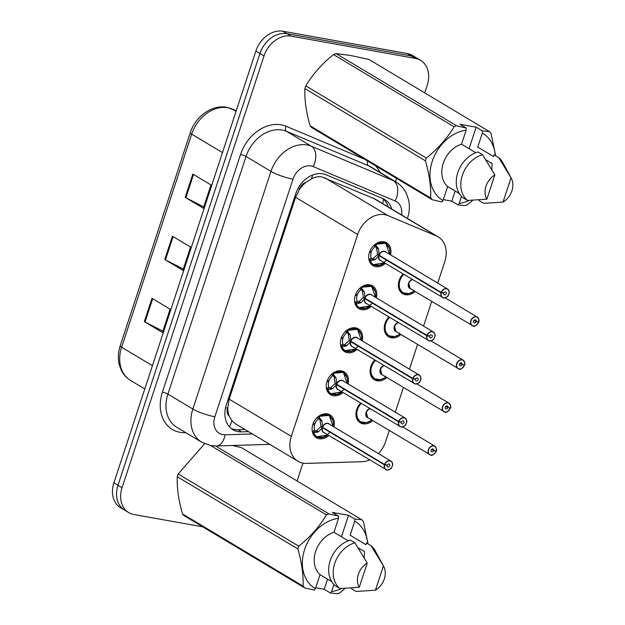 <?xml version="1.0" encoding="UTF-8"?>
<svg xmlns="http://www.w3.org/2000/svg" width="625" height="625" viewBox="0 0 625 625"><rect width="100%" height="100%" fill="white"/><g stroke="black" fill="none" stroke-linecap="round" stroke-linejoin="round"><path stroke-width="0.94" d="M400.961 334.508A13.289 10.258 -59.1 0 1 391.281 337.773A13.289 10.258 -59.1 0 1 388.539 336.75A13.289 10.258 -59.1 0 1 388.93 316.992M386.82 377.531A13.289 10.258 -59.1 0 1 377.141 380.797A13.289 10.258 -59.1 0 1 374.391 379.773A13.289 10.258 -59.1 0 1 374.781 360.016M372.672 420.555A13.289 10.258 -59.1 0 1 362.992 423.812A13.289 10.258 -59.1 0 1 360.25 422.797A13.289 10.258 -59.1 0 1 360.641 403.039M415.109 291.492A13.289 10.258 -59.1 0 1 405.43 294.75A13.289 10.258 -59.1 0 1 402.68 293.734A13.289 10.258 -59.1 0 1 403.07 273.977M371.25 306.406A13.289 10.258 -59.1 0 1 361.562 309.672A13.289 10.258 -59.1 0 1 358.82 308.648A13.289 10.258 -59.1 0 1 355.969 293.648A13.289 10.258 -59.1 0 1 369.734 284.82A13.289 10.258 -59.1 0 1 372.484 285.844A13.289 10.258 -59.1 0 1 376.367 297.852M357.102 349.43A13.289 10.258 -59.1 0 1 347.422 352.688A13.289 10.258 -59.1 0 1 344.68 351.672A13.289 10.258 -59.1 0 1 341.828 336.664A13.289 10.258 -59.1 0 1 355.594 327.844A13.289 10.258 -59.1 0 1 358.336 328.859A13.289 10.258 -59.1 0 1 362.227 340.875M342.961 392.445A13.289 10.258 -59.1 0 1 333.273 395.711A13.289 10.258 -59.1 0 1 330.531 394.688A13.289 10.258 -59.1 0 1 327.68 379.688A13.289 10.258 -59.1 0 1 341.445 370.859A13.289 10.258 -59.1 0 1 344.195 371.883A13.289 10.258 -59.1 0 1 348.078 383.898M328.812 435.469A13.289 10.258 -59.1 0 1 319.133 438.734A13.289 10.258 -59.1 0 1 316.391 437.711A13.289 10.258 -59.1 0 1 313.539 422.711A13.289 10.258 -59.1 0 1 327.305 413.883A13.289 10.258 -59.1 0 1 330.047 414.906A13.289 10.258 -59.1 0 1 333.938 426.914M385.391 263.383A13.289 10.258 -59.1 0 1 375.711 266.648A13.289 10.258 -59.1 0 1 372.969 265.625A13.289 10.258 -59.1 0 1 370.117 250.625A13.289 10.258 -59.1 0 1 383.883 241.797A13.289 10.258 -59.1 0 1 386.625 242.82A13.289 10.258 -59.1 0 1 390.516 254.836M437.719 283.102L444.758 261.688A24.922 19.234 120.9 0 0 438.133 236.828L374.922 198.969L321.617 176.852C318.266 176.383 314.859 177.07 311.391 178.914L306.055 182.305A8.305 6.414 120.9 0 0 299.75 188.75A24.922 4.453 -161.8 0 1 298.031 188.422M438.133 236.828A24.922 19.234 120.9 0 0 436.242 235.867L388.031 215.633A24.922 19.234 120.9 0 0 384.773 214.672A24.922 19.234 120.9 0 0 357.688 234.484L291.312 436.367A24.922 19.234 120.9 0 0 297.938 461.227A24.922 19.234 120.9 0 0 306.57 463.391L361.992 461.727A24.922 19.234 120.9 0 0 369.648 459.922M229.211 416.031A24.922 19.234 -59.1 0 1 227.742 407.766L227.609 408.172A8.305 6.414 120.9 0 0 229.211 416.031L231.891 420.727L235.211 423.672L297.938 461.227M299.75 188.75L299.617 189.156A24.922 19.234 -59.1 0 1 306.055 182.305M299.617 189.156L295.547 197.273L229.172 399.148L227.742 407.766M378.469 453.586A24.922 19.234 120.9 0 0 385.586 441.664L389.266 430.484M395.289 412.164L403.406 387.461M409.43 369.141L417.555 344.445M423.578 326.125L431.695 301.422M202.734 526.836L133.836 514.492A24.922 19.234 -59.1 0 1 128.695 512.578L124.609 510.133A24.922 19.234 -59.1 0 1 117.984 485.273L259.945 53.508A24.922 19.234 -59.1 0 1 287.031 33.695L411.391 55.977A24.922 19.234 -59.1 0 1 416.531 57.891A24.922 19.234 -59.1 0 0 411.391 55.977L287.031 33.695A24.922 19.234 -59.1 0 0 259.945 53.508L117.984 485.273A24.922 19.234 -59.1 0 0 124.609 510.133L120.531 507.695A24.922 19.234 -59.1 0 1 113.906 482.828L255.867 51.062A24.922 19.234 -59.1 0 1 282.953 31.25L407.305 53.539A24.922 19.234 -59.1 0 1 412.453 55.453L420.617 60.336A24.922 19.234 -59.1 0 1 427.242 85.203L424.719 92.875M162.891 331.18L145.039 322A6.648 1.188 -161.8 0 1 144.328 321.609L162.461 332.469L170.125 309.172L151.992 298.312L144.328 321.609M203.734 206.93L185.891 197.75A6.648 1.188 -161.8 0 1 185.18 197.359L203.312 208.219L210.977 184.922L192.836 174.062L185.18 197.359M183.312 269.055L165.461 259.875A6.648 1.188 -161.8 0 1 164.758 259.484L182.891 270.344L190.547 247.047L172.414 236.188L164.758 259.484M391.82 209.094A24.922 19.234 120.9 0 0 384.656 199.516A24.922 19.234 120.9 0 0 382.773 198.562L326.125 174.781A24.922 19.234 120.9 0 0 322.867 173.82A24.922 19.234 120.9 0 0 295.773 193.633L226.328 404.852A24.922 19.234 120.9 0 0 232.953 429.711A24.922 19.234 120.9 0 0 241.594 431.875L248.57 431.664M128.695 512.578A24.922 19.234 -59.1 0 1 122.07 487.711L264.023 55.953A24.922 19.234 -59.1 0 1 291.117 36.141L415.469 58.422A24.922 19.234 -59.1 0 1 420.617 60.336M396.594 178.398L395.516 181.703M302.984 463.125L297.109 480.992M244.945 429.492L237.961 429.703A24.922 19.234 -59.1 0 1 231.219 428.5M382.766 198.555A24.922 19.234 -59.1 0 1 388.195 206.922M386.695 243.938A12.461 9.617 120.9 0 0 385.742 243.258A12.461 9.617 120.9 0 0 383.172 242.305A12.461 9.617 120.9 0 0 375.289 244.406L378.539 249.078L379.117 255.203L377.539 254.258L376.367 246.953L374.836 246.898A9.141 7.055 120.9 0 0 371.438 251.758L369.797 251.375M441.039 292.773L441.266 292.844A4.82 3.719 120.9 0 0 443.602 297.82A4.82 3.719 120.9 0 0 448.836 293.992A4.82 3.719 120.9 0 0 446.562 288.812A4.82 3.719 120.9 0 0 441.391 292.453L441.172 292.367A4.984 3.844 -59.1 0 1 446.523 288.609A4.984 3.844 -59.1 0 1 447.555 288.992A4.984 3.844 -59.1 0 1 448.617 294.617A4.984 3.844 -59.1 0 1 443.461 297.922A4.984 3.844 -59.1 0 1 442.43 297.539A4.984 3.844 -59.1 0 1 441.039 292.773L378.984 255.609L375.062 259.664L369.82 261.062A12.461 9.617 120.9 0 0 372.938 264.641A12.461 9.617 120.9 0 0 374.414 265.32M380.5 256.031L379.023 255.633A4.984 3.844 120.9 0 0 380.406 260.398L443.484 297.93C446.594 297.406 448.203 296.523 448.312 295.281C448.758 293.414 450.672 292.758 447.555 288.992L385.531 251.852A4.984 3.844 120.9 0 0 384.5 251.469A4.984 3.844 120.9 0 0 379.156 255.227L379.117 255.203M441.172 292.367L379.156 255.227M441.391 292.453L443.813 293.023A1.664 1.281 -59.1 0 1 446.289 293.773A1.664 1.281 -59.1 0 1 443.766 293.156L443.359 292.914M374.031 260.172L371.898 258.898L369.195 260.672M369.703 251.609L371.195 252.508A9.141 7.055 120.9 0 0 371.195 257.977L371.898 258.898M375.297 244.414L385.797 243.297L389.391 248.289M386.664 260.273L380.016 265.227L373.047 264.695L369.359 260.797M371.195 252.508L369.461 252.289M376.367 246.953L378.047 247.953M372.352 259.164L377.398 254.664L379.055 255.172M378.984 255.609L377.398 254.664M443.766 293.156L441.266 292.844M473.172 326.031A4.984 3.844 -59.1 0 1 472.148 325.648A4.984 3.844 -59.1 0 1 471.078 320.016A4.984 3.844 -59.1 0 1 476.242 316.711A4.984 3.844 -59.1 0 1 477.266 317.094A4.984 3.844 -59.1 0 1 478.656 321.859L478.617 321.898A4.82 3.719 120.9 0 0 476.281 316.922A4.82 3.719 120.9 0 0 471.039 320.75A4.82 3.719 120.9 0 0 473.32 325.93A4.82 3.719 120.9 0 0 478.484 322.289L473.93 320.445M412.578 279.664A4.984 3.844 120.9 0 0 408.797 283.531A4.984 3.844 120.9 0 0 410.125 288.508L408.797 283.531M478.484 322.289L477.719 321.789M476.07 321.727A1.664 1.281 -59.1 0 1 473.586 320.977A1.664 1.281 -59.1 0 1 476.117 321.586L474.031 320.344M408.781 293.586L402.711 292.773L399 287.68L399.344 280.312L403.195 274.047A12.461 9.617 120.9 0 0 399.344 280.312A12.461 9.617 120.9 0 0 402.656 292.75A12.461 9.617 120.9 0 0 403.922 293.352M403.766 274.391A12.148 9.367 -59.1 0 0 400.437 289.836A12.148 9.367 -59.1 0 0 413.352 291.57L413.703 290.062M476.117 321.586L478.617 321.898M372.555 286.961A12.461 9.617 120.9 0 0 371.602 286.281A12.461 9.617 120.9 0 0 369.031 285.328A12.461 9.617 120.9 0 0 361.148 287.43L364.398 292.102L364.969 298.227L363.391 297.273L362.227 289.977L360.688 289.922A9.141 7.055 120.9 0 0 357.297 294.781L355.648 294.398M426.898 335.797L427.117 335.867A4.82 3.719 120.9 0 0 429.453 340.844A4.82 3.719 120.9 0 0 434.695 337.016A4.82 3.719 120.9 0 0 432.414 331.836A4.82 3.719 120.9 0 0 427.25 335.469L427.031 335.391A4.984 3.844 -59.1 0 1 432.375 331.625A4.984 3.844 -59.1 0 1 433.406 332.008A4.984 3.844 -59.1 0 1 434.477 337.641A4.984 3.844 -59.1 0 1 429.312 340.945A4.984 3.844 -59.1 0 1 428.289 340.562A4.984 3.844 -59.1 0 1 426.898 335.797L364.875 298.648L360.914 302.688L355.672 304.086A12.461 9.617 120.9 0 0 358.797 307.664A12.461 9.617 120.9 0 0 360.273 308.344M366.352 299.055L364.883 298.656A4.984 3.844 120.9 0 0 366.266 303.422L429.336 340.953C432.445 340.43 434.055 339.547 434.164 338.305C434.617 336.438 436.523 335.773 433.406 332.008L371.383 294.867A4.984 3.844 120.9 0 0 370.359 294.484A4.984 3.844 120.9 0 0 365.008 298.25L364.969 298.227M427.031 335.391L365.008 298.25M427.25 335.469L429.664 336.039A1.664 1.281 -59.1 0 1 432.148 336.789A1.664 1.281 -59.1 0 1 429.617 336.18L429.219 335.938M375.25 291.305L371.656 286.32L360.977 287.32M359.883 303.195L357.758 301.914L355.047 303.688M355.555 294.633L357.055 295.531A9.141 7.055 120.9 0 0 357.047 301L357.758 301.914M372.516 303.297L365.875 308.25L358.898 307.719L355.68 304.078M357.055 295.531L355.312 295.312M355.672 304.086L355.219 303.812M362.227 289.977L363.906 290.977M364.836 298.633L363.258 297.688L364.914 298.188M358.211 302.18L363.258 297.688M429.617 336.18L427.117 335.867M358.406 329.984A12.461 9.617 120.9 0 0 357.453 329.305A12.461 9.617 120.9 0 0 354.883 328.344A12.461 9.617 120.9 0 0 347 330.445L350.25 335.125L350.828 341.242L349.25 340.297L348.078 333L346.547 332.938A9.141 7.055 120.9 0 0 343.148 337.805L341.508 337.414M412.75 378.812L412.977 378.883A4.82 3.719 120.9 0 0 415.312 383.867A4.82 3.719 120.9 0 0 420.547 380.039A4.82 3.719 120.9 0 0 418.273 374.859A4.82 3.719 120.9 0 0 413.102 378.492L412.883 378.406A4.984 3.844 -59.1 0 1 418.234 374.648A4.984 3.844 -59.1 0 1 419.266 375.031A4.984 3.844 -59.1 0 1 420.328 380.656A4.984 3.844 -59.1 0 1 415.172 383.969A4.984 3.844 -59.1 0 1 414.141 383.586A4.984 3.844 -59.1 0 1 412.75 378.812L350.695 341.648L346.773 345.711L341.531 347.102A12.461 9.617 120.9 0 0 344.648 350.688A12.461 9.617 120.9 0 0 346.125 351.359M352.211 342.07L350.734 341.672A4.984 3.844 120.9 0 0 352.117 346.445L415.195 383.977C418.305 383.453 419.914 382.57 420.023 381.32C420.469 379.453 422.383 378.797 419.266 375.031L357.242 337.891A4.984 3.844 120.9 0 0 356.211 337.508A4.984 3.844 120.9 0 0 350.867 341.266L350.828 341.242M412.883 378.406L350.867 341.266M413.102 378.492L415.523 379.062A1.664 1.281 -59.1 0 1 418 379.812A1.664 1.281 -59.1 0 1 415.477 379.195L415.07 378.961M345.742 346.211L343.609 344.938L340.906 346.711M341.414 337.656L342.906 338.547A9.141 7.055 120.9 0 0 342.906 344.023L343.609 344.938M347.008 330.453L357.508 329.344L361.102 334.328M358.375 346.312L351.727 351.273L344.758 350.734L341.07 346.836M342.906 338.547L341.172 338.328M348.078 333L349.758 334M350.695 341.648L349.109 340.703L350.766 341.211M344.07 345.203L349.109 340.703M415.477 379.195L412.977 378.883M344.266 373A12.461 9.617 120.9 0 0 343.312 372.32A12.461 9.617 120.9 0 0 340.742 371.367A12.461 9.617 120.9 0 0 332.859 373.469L336.109 378.141L336.68 384.266L335.102 383.32L333.938 376.023L332.398 375.961A9.141 7.055 120.9 0 0 329.008 380.828L327.359 380.438M398.609 421.836L398.828 421.906A4.82 3.719 120.9 0 0 401.164 426.891A4.82 3.719 120.9 0 0 406.406 423.055A4.82 3.719 120.9 0 0 404.125 417.883A4.82 3.719 120.9 0 0 398.961 421.516L398.742 421.43A4.984 3.844 -59.1 0 1 404.086 417.672A4.984 3.844 -59.1 0 1 405.117 418.055A4.984 3.844 -59.1 0 1 406.187 423.68A4.984 3.844 -59.1 0 1 401.023 426.984A4.984 3.844 -59.1 0 1 400 426.602A4.984 3.844 -59.1 0 1 398.609 421.836L336.547 384.672L332.625 388.727L327.391 390.125A12.461 9.617 120.9 0 0 330.508 393.703A12.461 9.617 120.9 0 0 331.984 394.383M338.062 385.094L336.586 384.695A4.984 3.844 120.9 0 0 337.977 389.461L401.047 427C404.156 426.469 405.766 425.586 405.875 424.344C406.328 422.477 408.234 421.82 405.117 418.055L343.094 380.914A4.984 3.844 120.9 0 0 342.07 380.531A4.984 3.844 120.9 0 0 336.719 384.289L336.68 384.266M398.742 421.43L336.719 384.289M398.961 421.516L401.375 422.086A1.664 1.281 -59.1 0 1 403.859 422.836A1.664 1.281 -59.1 0 1 401.328 422.219L400.93 421.977M346.961 377.352L343.367 372.359L332.688 373.367M331.594 389.234L329.469 387.961L326.758 389.734M327.266 380.672L328.766 381.57A9.141 7.055 120.9 0 0 328.758 387.039L329.469 387.961M344.227 389.336L337.586 394.289L330.609 393.758L326.922 389.859M328.766 381.57L327.023 381.352M333.938 376.023L335.617 377.016M336.547 384.672L334.969 383.727L336.625 384.234M329.922 388.227L334.969 383.727M401.328 422.219L398.828 421.906M330.117 416.023A12.461 9.617 120.9 0 0 329.164 415.344A12.461 9.617 120.9 0 0 326.594 414.391A12.461 9.617 120.9 0 0 318.711 416.492L321.961 421.164L322.539 427.289L320.953 426.344L319.789 419.039L318.258 418.984A9.141 7.055 120.9 0 0 314.859 423.844L313.219 423.461M386.883 470.008A4.984 3.844 -59.1 0 1 385.852 469.625A4.984 3.844 -59.1 0 1 384.461 464.859L322.445 427.711L318.484 431.75L313.234 433.148A12.461 9.617 120.9 0 0 316.359 436.727A12.461 9.617 120.9 0 0 317.836 437.406M384.461 464.859L384.688 464.93A4.82 3.719 120.9 0 0 387.023 469.906A4.82 3.719 120.9 0 0 392.258 466.078A4.82 3.719 120.9 0 0 389.984 460.898A4.82 3.719 120.9 0 0 384.812 464.531L384.594 464.453A4.984 3.844 -59.1 0 1 389.945 460.687A4.984 3.844 -59.1 0 1 390.977 461.07L328.953 423.93A4.984 3.844 120.9 0 0 327.922 423.547A4.984 3.844 120.9 0 0 322.578 427.312L322.539 427.289M384.594 464.453L322.578 427.312M384.812 464.531L387.234 465.102A1.664 1.281 -59.1 0 1 389.711 465.852A1.664 1.281 -59.1 0 1 387.188 465.242L386.781 465M332.812 420.367L329.219 415.383L318.539 416.391M317.453 432.258L315.32 430.984L312.617 432.75M313.125 423.695L314.617 424.594A9.141 7.055 120.9 0 0 314.609 430.062L315.32 430.984M330.086 432.359L323.438 437.312L316.469 436.781L313.242 433.141M314.617 424.594L312.883 424.375M313.234 433.148L312.781 432.875M319.789 419.039L321.469 420.039M322.406 427.695L320.82 426.75L322.477 427.25M322.445 427.711L322.445 427.711A4.984 3.844 -59.1 0 0 322.445 427.719A4.984 3.844 120.9 0 0 323.828 432.484L386.906 470.016A4.984 3.844 -59.1 0 0 392.055 466.672A4.984 3.844 -59.1 0 0 390.977 461.07C394.094 464.844 392.18 465.5 391.734 467.367C391.625 468.609 390.016 469.492 386.906 470.016M315.781 431.242L320.82 426.75M387.188 465.242L384.688 464.93M459.031 369.047A4.984 3.844 -59.1 0 1 458 368.664A4.984 3.844 -59.1 0 1 456.93 363.039A4.984 3.844 -59.1 0 1 462.094 359.734A4.984 3.844 -59.1 0 1 463.125 360.117A4.984 3.844 -59.1 0 1 464.508 364.883L464.469 364.922A4.82 3.719 120.9 0 0 462.133 359.938A4.82 3.719 120.9 0 0 456.898 363.773A4.82 3.719 120.9 0 0 459.172 368.945A4.82 3.719 120.9 0 0 464.344 365.312L459.789 363.461M398.438 322.688A4.984 3.844 120.9 0 0 394.656 326.555A4.984 3.844 120.9 0 0 395.977 331.523L394.656 326.555M464.344 365.312L463.578 364.812M461.922 364.742A1.664 1.281 -59.1 0 1 459.445 363.992A1.664 1.281 -59.1 0 1 461.969 364.609L459.883 363.359M394.641 336.609L388.562 335.797L384.852 330.703L385.195 323.336L389.055 317.07A12.461 9.617 120.9 0 0 385.195 323.336A12.461 9.617 120.9 0 0 388.508 335.766A12.461 9.617 120.9 0 0 389.773 336.375M389.617 317.406A12.148 9.367 -59.1 0 0 386.297 332.859A12.148 9.367 -59.1 0 0 399.211 334.586L399.562 333.078M461.969 364.609L464.469 364.922M444.883 412.07A4.984 3.844 -59.1 0 1 443.859 411.688A4.984 3.844 -59.1 0 1 442.789 406.062A4.984 3.844 -59.1 0 1 447.953 402.75A4.984 3.844 -59.1 0 1 448.977 403.133A4.984 3.844 -59.1 0 1 450.367 407.906L450.328 407.945A4.82 3.719 120.9 0 0 447.992 402.961A4.82 3.719 120.9 0 0 442.75 406.789A4.82 3.719 120.9 0 0 445.023 411.969A4.82 3.719 120.9 0 0 450.195 408.336L445.641 406.484M384.289 365.711A4.984 3.844 120.9 0 0 380.508 369.57A4.984 3.844 120.9 0 0 381.836 374.547L380.508 369.57M450.195 408.336L449.43 407.828M447.781 407.766A1.664 1.281 -59.1 0 1 445.297 407.016A1.664 1.281 -59.1 0 1 447.828 407.633L445.742 406.383M380.492 379.625L374.422 378.812L370.711 373.719L371.055 366.359L374.906 360.094A12.461 9.617 120.9 0 0 371.055 366.359A12.461 9.617 120.9 0 0 374.367 378.789A12.461 9.617 120.9 0 0 375.633 379.391M375.477 360.43A12.148 9.367 -59.1 0 0 372.148 375.883A12.148 9.367 -59.1 0 0 385.062 377.609L385.414 376.102M447.828 407.633L450.328 407.945M430.742 455.094A4.984 3.844 -59.1 0 1 429.711 454.711A4.984 3.844 -59.1 0 1 428.641 449.086A4.984 3.844 -59.1 0 1 433.805 445.773A4.984 3.844 -59.1 0 1 434.836 446.156A4.984 3.844 -59.1 0 1 436.219 450.922L436.18 450.961A4.82 3.719 120.9 0 0 433.844 445.984A4.82 3.719 120.9 0 0 428.609 449.812A4.82 3.719 120.9 0 0 430.883 454.992A4.82 3.719 120.9 0 0 436.055 451.359L431.5 449.508M370.148 408.727A4.984 3.844 120.9 0 0 366.367 412.594A4.984 3.844 120.9 0 0 367.688 417.57L366.367 412.594M436.055 451.359L435.289 450.852M433.633 450.789A1.664 1.281 -59.1 0 1 431.156 450.039A1.664 1.281 -59.1 0 1 433.68 450.648L431.594 449.406M366.352 422.648L360.273 421.836L356.562 416.742L356.906 409.375L360.766 403.109A12.461 9.617 120.9 0 0 356.906 409.375A12.461 9.617 120.9 0 0 360.219 421.812A12.461 9.617 120.9 0 0 361.484 422.414M361.328 403.453A12.148 9.367 -59.1 0 0 358.008 418.898A12.148 9.367 -59.1 0 0 370.922 420.633L371.273 419.125M433.68 450.648L436.18 450.961M491.789 169.641L492.094 163.5L485.656 159.641M443.016 200.523L441.844 201.969L432.203 199.719L311.648 127.523A44.859 34.617 -59.1 0 1 310.109 125.797L430.672 197.992C431.133 186.961 429.383 174.562 425.437 160.805A44.859 34.617 -59.1 0 1 426.344 158.055C437.75 148.984 446.992 138.555 454.086 126.773A44.859 34.617 -59.1 0 1 456.523 125.75L466.156 128L466.156 130.156A39.047 30.133 -59.1 0 0 432.242 161.336A39.047 30.133 -59.1 0 0 443.016 200.523L447.625 186.516A24.922 19.234 -59.1 0 1 443.25 163.305A24.922 19.234 -59.1 0 1 461.547 144.156L466.156 130.156M425.437 160.805L304.883 88.602C304.422 99.633 306.164 112.031 310.109 125.797M304.883 88.602A44.859 34.617 -59.1 0 1 305.789 85.859L426.344 158.055M454.086 126.773L333.523 54.578C322.125 63.648 312.875 74.07 305.789 85.859M333.523 54.578A44.859 34.617 -59.1 0 1 335.961 53.555L456.523 125.75M469.07 148.664L476.133 127.188L482.352 130.906L489.492 131.664L368.938 59.469L350.781 55.516L335.961 53.555M432.203 199.719A44.859 34.617 -59.1 0 1 430.672 197.992M475.805 152.695L461.547 144.156M447.625 186.516L459.305 193.516M467.469 200.43L462.93 197.719A26.586 20.516 -59.1 0 1 457.82 172.578A26.586 20.516 -59.1 0 1 477.977 151.969L482.508 154.68A26.586 20.516 -59.1 0 0 462.359 175.289A26.586 20.516 -59.1 0 0 467.469 200.43L486.867 199.18A16.617 12.82 -59.1 0 1 494.844 174.938L482.508 154.68M494.844 174.938L486.867 199.18M472.805 200.227L467.609 204.609A44.859 34.617 -59.1 0 1 465.172 205.633L458.031 204.875L459.211 203.422A39.047 30.133 -59.1 0 0 469.187 200.375M489.492 131.664A44.859 34.617 -59.1 0 1 491.023 133.391L495.664 155.766M482.352 130.906L482.344 133.055A39.047 30.133 -59.1 0 1 495.289 155.539M482.344 133.055L477.742 147.062L493.609 156.562L494.164 154.867L498.703 157.578A26.586 20.516 -59.1 0 1 502.828 162.648L511.289 178.281A16.617 12.82 -59.1 0 1 503.062 202.086L483.656 203.336L479.125 200.617L479.367 199.867M498.703 157.578L511.031 177.836A16.617 12.82 -59.1 0 1 511.289 178.281M503.062 202.086L511.031 177.836M461.516 196.398L459.211 203.422M476.133 127.188L459.945 124.281L466.156 128M443.313 199.625L451.82 201.148L458.031 204.875M451.82 201.148L455.148 191.023M364.188 557.766L364.492 551.617L358.047 547.766M315.406 588.641L314.234 590.094L304.594 587.844L184.039 515.641A44.859 34.617 -59.1 0 1 182.5 513.914L303.062 586.109C303.523 575.078 301.781 562.688 297.836 548.922A44.859 34.617 -59.1 0 1 298.734 546.172C310.141 537.102 319.391 526.68 326.477 514.891A44.859 34.617 -59.1 0 1 328.914 513.875L338.555 516.125L338.547 518.273A39.047 30.133 -59.1 0 0 304.633 549.453A39.047 30.133 -59.1 0 0 315.406 588.641L320.016 574.633A24.922 19.234 -59.1 0 1 315.641 551.43A24.922 19.234 -59.1 0 1 333.938 532.281L338.547 518.273M297.836 548.922L177.273 476.727C176.812 487.758 178.555 500.156 182.5 513.914M177.273 476.727A44.859 34.617 -59.1 0 1 178.18 473.977L298.734 546.172M204.664 443.719L178.18 473.977M304.594 587.844A44.859 34.617 -59.1 0 1 303.062 586.109M348.195 540.82L333.938 532.281M320.016 574.633L331.695 581.633M339.859 588.555L335.328 585.836A26.586 20.516 -59.1 0 1 330.219 560.695A26.586 20.516 -59.1 0 1 350.367 540.086L354.898 542.805A26.586 20.516 -59.1 0 0 334.75 563.414A26.586 20.516 -59.1 0 0 339.859 588.555L359.258 587.305A16.617 12.82 -59.1 0 1 367.234 563.055L354.898 542.805M367.234 563.055L359.258 587.305M341.469 536.789L348.531 515.305L354.742 519.023L361.883 519.781L241.328 447.586L232.406 445.492M345.195 588.352L340.008 592.734A44.859 34.617 -59.1 0 1 337.57 593.75L330.422 592.992L331.602 591.547A39.047 30.133 -59.1 0 0 341.586 588.492M361.883 519.781A44.859 34.617 -59.1 0 1 363.422 521.516L368.055 543.883M215.555 445.984L328.914 513.875M326.477 514.891L210.68 445.547M354.742 519.023L354.734 521.18A39.047 30.133 -59.1 0 1 367.68 543.664M354.734 521.18L350.133 535.18L366 544.688L366.562 542.984L371.094 545.703A26.586 20.516 -59.1 0 1 375.219 550.766L383.68 566.406A16.617 12.82 -59.1 0 1 375.453 590.203L356.047 591.453L351.516 588.742L351.766 587.992M371.094 545.703L383.422 565.953A16.617 12.82 -59.1 0 1 383.68 566.406M375.453 590.203L383.422 565.953M333.914 584.516L331.602 591.547M348.531 515.305L332.336 512.406L338.555 516.125M315.703 587.75L324.211 589.273L330.422 592.992M324.211 589.273L327.539 579.141M324.789 177.758L388.031 215.633M229.438 426.789A24.922 14.211 -91.7 0 0 231.891 420.727M382.703 203.633A24.922 15.758 -67.2 0 0 383.453 199.148M311.391 178.914A24.922 15.758 -67.2 0 0 312.617 175M227.609 408.172A24.922 4.453 -161.8 0 1 225.531 407.773M295.547 197.273L357.688 234.484M373 197.992L436.242 235.867M229.172 399.148L291.312 436.367M236.25 110.727L232.156 109.008A33.234 25.641 120.9 0 0 227.813 107.734A33.234 25.641 120.9 0 0 191.688 134.148A8.305 1.484 -161.8 0 1 190.273 132.719C195.281 116.469 212.227 104.336 226.719 107.32L236.258 110.695M231.727 108.797A8.305 5.25 -67.2 0 1 232.156 109.008L236.047 111.344M222.484 152.594L191.688 134.148L121.633 347.234A33.234 25.641 120.9 0 0 130.461 380.391C126.695 378.109 123.742 374.961 121.602 370.938L119.195 364.531C117.789 358.477 118.133 352.234 120.211 345.805A8.305 1.484 18.2 0 0 121.633 347.234L152.422 365.68M113.906 482.828L122.07 487.711M255.867 51.062L264.023 55.953M282.953 31.25L291.117 36.141M407.305 53.539L415.469 58.422M165.461 259.875L173.109 236.602M185.891 197.75L193.539 174.484M145.039 322L152.688 298.727M401.633 214.969A16.617 12.82 120.9 0 0 395.188 200.992L313.227 166.578A16.617 12.82 120.9 0 0 311.055 165.945A16.617 12.82 120.9 0 0 292.992 179.148L214.867 416.773A16.617 12.82 120.9 0 0 222.711 434.625A16.617 12.82 120.9 0 0 225.039 434.797L252.422 433.969M214.867 416.773A16.617 2.969 18.2 0 1 192.844 409.023L270.969 171.398A33.234 25.641 -59.1 0 1 307.094 144.984A33.234 25.641 -59.1 0 1 311.43 146.258L286.5 131.328A33.234 25.641 120.9 0 0 282.156 130.047A33.234 25.641 120.9 0 0 246.031 156.469L167.906 394.094A33.234 25.641 120.9 0 0 176.742 427.242L201.68 442.18A33.234 25.641 -59.1 0 1 192.844 409.023L167.906 394.094A4.156 0.742 -161.8 0 0 162.406 392.156L240.531 154.531A4.156 0.742 -161.8 0 1 246.031 156.469L270.969 171.398A16.617 2.969 18.2 0 0 292.992 179.148M201.68 442.18L210.711 445.555L216.469 445.977A16.617 9.477 -91.7 0 0 225.039 434.797M240.531 154.531A37.383 28.852 -59.1 0 1 281.164 124.805A37.383 28.852 -59.1 0 1 286.047 126.242L364.516 159.188M375.43 165.719A37.383 28.852 -59.1 0 1 380.047 172.438M185.82 432.68L185.297 432.695A37.383 28.852 -59.1 0 1 162.406 392.156M313.227 166.578A16.617 10.508 -67.2 0 0 311.43 146.258L393.398 180.664L368.461 165.734L286.5 131.328A4.156 2.625 112.8 0 1 286.047 126.242M395.188 200.992A16.617 10.508 -67.2 0 0 393.398 180.664A33.234 25.641 -59.1 0 1 395.914 181.938L370.977 167.008A33.234 25.641 120.9 0 0 368.461 165.734A4.156 2.625 112.8 0 1 367.797 161.148M407.25 218.328A16.617 2.969 18.2 0 0 407.578 217.961C409.539 211.977 409.891 206 408.641 200.031L406.5 193.719C404.117 188.711 400.586 184.789 395.914 181.938M237.961 429.703L241.594 431.875M379.07 254.594A5.133 3.969 -59.1 0 1 386.18 252.234M381.047 260.789A5.133 3.969 -59.1 0 1 378.602 256.023M375.742 244.859A12.148 9.375 -59.1 0 1 386.289 243.969A12.148 9.375 -59.1 0 1 389.594 254.281L385.797 243.297M384.469 262.836A12.148 9.375 -59.1 0 1 370.398 261.094M375.062 259.664L373.414 258.68M368.93 259.664L371.195 257.977M374.836 246.898L374.094 245.156M378.539 249.078L376.898 248.094M374.961 244.422L375.914 246.68M410.766 288.891A5.133 3.961 -59.1 0 1 408.273 284.359A5.133 3.961 -59.1 0 1 412.242 279.469M478.508 322.297A4.984 3.844 -59.1 0 1 473.219 326.039C474.211 327.062 475.992 325.82 478.555 322.297M364.922 297.617A5.133 3.969 -59.1 0 1 372.031 295.258M366.906 303.805A5.133 3.969 -59.1 0 1 364.453 299.047M361.594 287.875A12.148 9.375 -59.1 0 1 372.148 286.984A12.148 9.375 -59.1 0 1 375.453 297.305L371.656 286.32M370.328 305.852A12.148 9.375 -59.1 0 1 356.258 304.109M360.914 302.688L359.273 301.703M354.781 302.688L357.047 301M360.688 289.922L359.953 288.18M364.398 292.102L362.75 291.117M360.812 287.445L361.773 289.703M350.781 340.633A5.133 3.969 -59.1 0 1 357.891 338.273M352.758 346.828A5.133 3.969 -59.1 0 1 350.312 342.062M347.453 330.898A12.148 9.375 -59.1 0 1 358 330.008A12.148 9.375 -59.1 0 1 361.305 340.32M356.18 348.875A12.148 9.375 -59.1 0 1 342.109 347.133M346.773 345.711L345.125 344.727M340.641 345.711L342.906 344.023M346.547 332.938L345.805 331.195M350.25 335.125L348.609 334.141M346.672 330.469L347.625 332.719M336.633 383.656A5.133 3.969 -59.1 0 1 343.742 381.297M338.617 389.852A5.133 3.969 -59.1 0 1 336.164 385.086M333.305 373.922A12.148 9.375 -59.1 0 1 343.859 373.031A12.148 9.375 -59.1 0 1 347.156 383.344M342.039 391.898A12.148 9.375 -59.1 0 1 327.969 390.156M332.625 388.727L330.984 387.742M326.492 388.727L328.758 387.039M332.398 375.961L331.664 374.219M336.109 378.141L334.461 377.156M332.523 373.492L333.484 375.742M322.492 426.68A5.133 3.969 -59.1 0 1 329.602 424.32M324.469 432.867A5.133 3.969 -59.1 0 1 322.016 428.109M323.922 428.117L322.445 427.719M319.164 416.937A12.148 9.375 -59.1 0 1 329.711 416.047A12.148 9.375 -59.1 0 1 333.016 426.367M327.891 434.914A12.148 9.375 -59.1 0 1 313.82 433.172M318.484 431.75L316.836 430.766M312.352 431.75L314.609 430.062M318.258 418.984L317.516 417.242M321.961 421.164L320.32 420.18M318.383 416.508L319.336 418.766M396.625 331.906A5.133 3.961 -59.1 0 1 394.125 327.383A5.133 3.961 -59.1 0 1 398.102 322.484M464.367 365.32A4.984 3.844 -59.1 0 1 459.078 369.055C460.062 370.086 461.852 368.836 464.406 365.32M382.477 374.93A5.133 3.961 -59.1 0 1 379.984 370.406A5.133 3.961 -59.1 0 1 383.953 365.508M450.219 408.336A4.984 3.844 -59.1 0 1 444.93 412.078C445.922 413.109 447.703 411.859 450.266 408.336M368.336 417.953A5.133 3.961 -59.1 0 1 365.836 413.422A5.133 3.961 -59.1 0 1 369.812 408.531M436.078 451.359A4.984 3.844 -59.1 0 1 430.789 455.102C431.773 456.125 433.562 454.883 436.117 451.359M120.211 345.805L190.273 132.719M130.461 380.391L144.773 388.961M407.422 218.438L407.578 217.961M216.469 445.977L269.781 444.367M385.742 243.258L383.133 241.695M372.938 264.641L370.328 263.078M384.492 262.844L373.047 264.695M410.125 288.508L473.195 326.039M445.117 297.844L477.266 317.094C479.047 319.484 479.523 321.086 478.688 321.891M402.656 292.75L400.047 291.188M402.711 292.773C404.758 294.625 408.297 294.242 413.312 291.633M371.602 286.281L368.992 284.719M358.797 307.664L356.188 306.102M370.352 305.867L358.898 307.719M357.453 329.305L354.844 327.742M344.648 350.688L342.039 349.125M357.508 329.344L361.328 340.336M356.203 348.891L344.758 350.734M343.312 372.32L340.703 370.766M330.508 393.703L327.898 392.148M343.367 372.359L347.18 383.359M342.062 391.906L330.609 393.758M329.164 415.344L326.555 413.781M316.359 436.727L313.75 435.164M329.219 415.383L333.039 426.375M327.914 434.93L316.469 436.781M395.977 331.523L459.055 369.055M430.977 340.859L463.125 360.117C464.906 362.508 465.375 364.109 464.539 364.914M388.508 335.766L385.906 334.203M388.562 335.797C390.617 337.641 394.148 337.266 399.172 334.648M381.836 374.547L444.906 412.078M416.828 383.883L448.977 403.133C450.758 405.531 451.234 407.125 450.398 407.938M374.367 378.789L371.758 377.227M374.422 378.812C376.469 380.664 380.008 380.281 385.023 377.672M367.688 417.57L430.766 455.102M402.688 426.906L434.836 446.156C436.617 448.547 437.086 450.148 436.25 450.953M360.219 421.812L357.609 420.25M360.273 421.836C362.328 423.688 365.859 423.305 370.883 420.695"/></g></svg>

